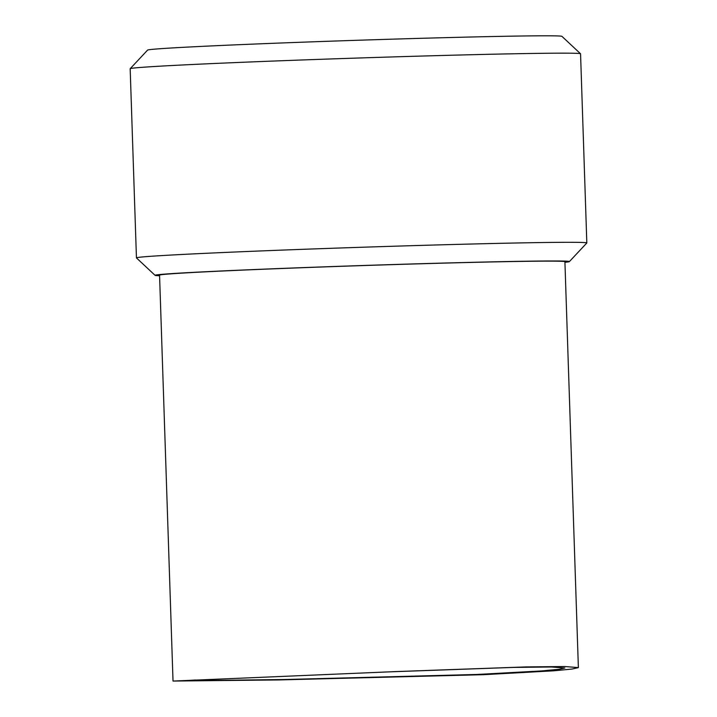 <?xml version="1.0" encoding="UTF-8"?>
<svg xmlns="http://www.w3.org/2000/svg" width="717" height="717" viewBox="0 0 717 717"><rect width="100%" height="100%" fill="white"/><g stroke="black" fill="none" stroke-linecap="round" stroke-linejoin="round"><path stroke-width="1.08" d="M130.189 68.698A225.317 3.146 178.1 0 1 235.275 62.585A225.317 3.146 178.1 0 1 462.725 54.94A225.317 3.146 178.1 0 1 580.537 53.757A225.317 3.146 178.1 0 0 580.537 53.757L561.922 36.343A207.294 2.895 178.1 0 0 453.538 37.436A207.294 2.895 178.1 0 0 244.282 44.472A207.294 2.895 178.1 0 0 147.603 50.082L130.189 68.698A225.317 3.146 178.1 0 0 130.171 68.742L136.445 257.887A225.317 3.146 178.1 0 0 136.463 257.923L155.078 275.337A207.294 2.895 178.1 0 0 159.577 275.749M564.933 262.305A207.294 2.895 178.1 0 0 569.397 261.597L586.811 242.991A225.317 3.146 178.1 0 0 586.829 242.946A225.317 3.146 178.1 0 0 470.379 244.049A225.317 3.146 178.1 0 0 241.548 251.73A225.317 3.146 178.1 0 0 136.445 257.887M569.397 261.597A207.294 2.895 178.1 0 0 463.541 262.539A207.294 2.895 178.1 0 0 251.757 269.646A207.294 2.895 178.1 0 0 155.078 275.337M173.021 681.06L159.559 275.149A202.786 2.832 178.1 0 1 254.159 269.619A202.786 2.832 -1.9 0 1 460.099 262.7A202.786 2.832 -1.9 0 1 564.906 261.705L578.377 667.617L572.005 669.06L553.219 670.843L483.832 674.67L277.846 679.958L173.021 681.06L396.017 671.569L525.955 666.918L564.79 666.523L578.377 667.617M195.58 679.994L186.528 680.541L193.223 680.648L284.371 679.519L476.617 674.473L541.38 670.942L558.91 669.302L564.862 667.984L551.427 666.989L513.13 667.428L386.454 671.972M580.555 53.793L586.829 242.946"/></g></svg>
